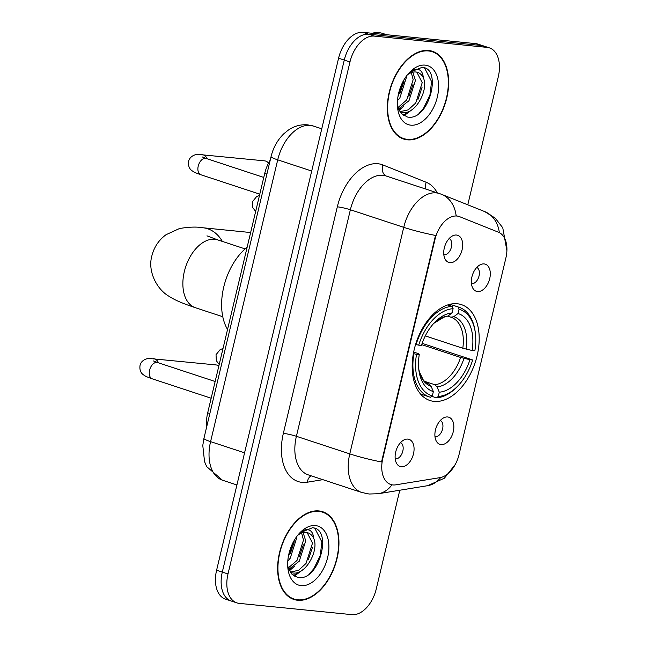 <?xml version="1.0" encoding="UTF-8"?>
<svg xmlns="http://www.w3.org/2000/svg" width="647" height="647" viewBox="0 0 647 647"><rect width="100%" height="100%" fill="white"/><g stroke="black" fill="none" stroke-linecap="round" stroke-linejoin="round"><path stroke-width="0.97" d="M434.064 401.375A50.458 31.137 108.2 0 0 476.265 359.028A50.458 31.137 108.2 0 0 461.473 304.64A50.458 31.137 108.2 0 0 457.316 303.758A50.458 31.137 108.2 0 0 415.107 346.105A50.458 31.137 108.2 0 0 429.899 400.493A50.458 31.137 108.2 0 0 434.064 401.375M484.118 263.919A14.283 8.815 -71.8 0 1 489.722 278.622A14.283 8.815 -71.8 0 1 477.535 291.546A14.283 8.815 -71.8 0 1 472.949 288.408A14.283 8.815 -71.8 0 1 472.456 274.975A14.283 8.815 -71.8 0 1 480.834 264.469A14.283 8.815 -71.8 0 1 484.118 263.919M471.445 283.637A8.573 5.289 108.2 0 0 471.736 283.677A8.573 5.289 108.2 0 0 478.804 276.819A8.573 5.289 108.2 0 0 476.79 267.413M447.659 416.967A14.283 8.815 -71.8 0 1 453.264 431.678A14.283 8.815 -71.8 0 1 441.076 444.594A14.283 8.815 -71.8 0 1 436.482 441.456A14.283 8.815 -71.8 0 1 435.997 428.031A14.283 8.815 -71.8 0 1 444.368 417.517A14.283 8.815 -71.8 0 1 447.659 416.967M434.986 436.685A8.573 5.289 108.2 0 0 435.277 436.725A8.573 5.289 108.2 0 0 442.346 429.875A8.573 5.289 108.2 0 0 440.332 420.461M456.499 235.039A14.283 8.815 -71.8 0 1 462.104 249.742A14.283 8.815 -71.8 0 1 449.916 262.666A14.283 8.815 -71.8 0 1 445.33 259.528A14.283 8.815 -71.8 0 1 444.837 246.095A14.283 8.815 -71.8 0 1 453.215 235.581A14.283 8.815 -71.8 0 1 456.499 235.039M443.826 254.756A8.573 5.289 108.2 0 0 444.117 254.797A8.573 5.289 108.2 0 0 451.185 247.938A8.573 5.289 108.2 0 0 449.172 238.533M407.885 439.111A14.283 8.815 -71.8 0 1 413.49 453.814A14.283 8.815 -71.8 0 1 401.302 466.738A14.283 8.815 -71.8 0 1 396.708 463.592A14.283 8.815 -71.8 0 1 396.223 450.166A14.283 8.815 -71.8 0 1 404.593 439.653A14.283 8.815 -71.8 0 1 407.885 439.111M395.212 458.82A8.573 5.289 108.2 0 0 395.503 458.869A8.573 5.289 108.2 0 0 402.571 452.01A8.573 5.289 108.2 0 0 400.558 442.597M395.762 484.838A25.71 15.86 -71.8 0 1 392.891 484.943A25.71 15.86 -71.8 0 1 390.772 484.49A25.71 15.86 -71.8 0 1 382.798 458.472L435.01 239.301A25.71 15.86 -71.8 0 1 459.071 216.486A25.71 15.86 -71.8 0 1 459.645 216.696L498.465 232.216A25.71 15.86 -71.8 0 1 505.873 258.024L459.071 454.469A25.71 15.86 -71.8 0 1 440 477.632L395.762 484.838M206.757 426.543A28.565 17.623 -71.8 0 1 207.695 412.794L264.728 173.388A28.565 17.623 -71.8 0 1 270.228 160.092M297.652 600.262A46.18 28.492 108.2 0 0 336.27 561.507A46.18 28.492 108.2 0 0 322.74 511.737A46.18 28.492 108.2 0 0 318.931 510.936A46.18 28.492 108.2 0 0 280.305 549.691A46.18 28.492 108.2 0 0 293.843 599.454A46.18 28.492 108.2 0 0 297.652 600.262M291.077 598.273A46.18 28.492 108.2 0 0 291.959 598.386A46.18 28.492 108.2 0 0 292.177 598.41M320.775 511.591A46.18 28.492 108.2 0 0 319.812 511.041M407.343 139.817A46.18 28.492 108.2 0 0 445.969 101.061A46.18 28.492 108.2 0 0 432.431 51.291A46.18 28.492 108.2 0 0 428.629 50.49A46.18 28.492 108.2 0 0 390.004 89.246A46.18 28.492 108.2 0 0 403.542 139.008A46.18 28.492 108.2 0 0 407.343 139.817M400.768 137.827A46.18 28.492 108.2 0 0 401.65 137.94A46.18 28.492 108.2 0 0 401.868 137.965M430.465 51.145A46.18 28.492 108.2 0 0 429.503 50.595M381.528 461.982L435.496 235.443A33.321 3.558 -166.6 0 1 403.744 227.34A38.084 23.502 -71.8 0 1 436.248 192.879A38.084 23.502 -71.8 0 1 439.394 193.542L386.016 175.96A38.084 23.502 108.2 0 0 382.878 175.297A38.084 23.502 108.2 0 0 350.375 209.757L296.399 436.296A38.084 23.502 108.2 0 0 308.215 474.849L361.592 492.424A38.084 23.502 -71.8 0 1 349.776 453.879A33.321 3.558 13.4 0 0 381.528 461.982M390.772 484.49L390.012 484.239M467.781 204.824L498.287 76.791A28.565 17.623 108.2 0 0 489.423 47.878L483.73 46.002A28.565 17.623 108.2 0 0 481.376 45.508L368.661 34.226A28.565 17.623 108.2 0 0 344.277 60.074L222.301 572.085A28.565 17.623 108.2 0 0 231.157 600.998A28.565 17.623 108.2 0 0 233.51 601.492M499.338 232.613A33.321 26.203 -68.2 0 0 484.7 211.585L441.44 194.286A33.321 26.203 -68.2 0 1 456.135 215.758L458.618 216.357M489.423 47.878A28.565 17.623 108.2 0 0 487.07 47.377L374.346 36.103A28.565 17.623 108.2 0 0 349.97 61.95L227.995 573.962A28.565 17.623 108.2 0 0 236.851 602.875A28.565 17.623 108.2 0 0 239.204 603.368L351.928 614.65A28.565 17.623 108.2 0 0 376.303 588.802L399.789 490.224M216.608 570.209A28.565 17.623 108.2 0 0 225.463 599.122L231.157 600.998A28.565 17.623 108.2 0 1 222.301 572.085L344.277 60.074A28.565 17.623 108.2 0 1 368.661 34.226L481.376 45.508A28.565 17.623 108.2 0 1 483.73 46.002L478.036 44.125A28.565 17.623 108.2 0 0 475.682 43.632L362.967 32.35A28.565 17.623 108.2 0 0 338.583 58.198L216.608 570.209L227.995 573.962M318.825 511.397A45.702 28.201 108.2 0 0 280.596 549.748A45.702 28.201 108.2 0 0 293.997 599.009A45.702 28.201 108.2 0 0 297.757 599.801A45.702 28.201 108.2 0 0 335.987 561.45A45.702 28.201 108.2 0 0 322.586 512.189A45.702 28.201 108.2 0 0 318.825 511.397M296.601 536.727L296.698 537.892L290.236 558.207L287.786 561.143M294.434 540.027L288.271 557.051M303.128 532.643L305.732 540.868L299.27 561.184L288.756 569.4M301.639 533.088L303.475 540.124L297.013 560.439L288.23 567.985M299.326 533.379C302.893 530.071 306.209 528.987 309.274 530.128C311.862 531.219 313.302 533.904 313.585 538.167A21.521 13.28 108.2 0 0 307.907 532.821A21.521 13.28 108.2 0 0 306.136 532.441A21.521 13.28 108.2 0 0 297.62 535.376M313.585 538.167C319.448 549.804 305.691 575.587 292.711 572.91L290.754 572.474M307.139 532.602L312.517 543.1L306.047 563.424L298.574 570.298L290.18 572.134M287.721 566.198L291.465 573.824L297.652 577.439C318.801 582.179 332.679 530.443 313.528 527.871L312.533 527.726L299.917 532.821M301.138 585.616A31.04 19.151 108.2 0 0 327.633 557.536A31.04 19.151 108.2 0 0 315.445 525.574A31.04 19.151 108.2 0 0 300.054 532.602A31.04 19.151 108.2 0 0 288.004 569.198A31.04 19.151 108.2 0 0 301.138 585.616M314.83 528.308L321.882 541.968L320.241 555.522L313.908 568.616L309.234 574.018M312.339 547.774L308.296 559.89M299.399 571.762L293.487 575.652M303.306 544.798L299.254 556.913M290.357 568.786L288.983 569.91M294.264 541.822L290.22 553.937M303.306 569.392L294.288 576.178M294.272 566.416L289.411 570.8M428.516 50.951A45.702 28.201 108.2 0 0 390.295 89.302A45.702 28.201 108.2 0 0 403.688 138.563A45.702 28.201 108.2 0 0 407.456 139.356A45.702 28.201 108.2 0 0 445.678 101.005A45.702 28.201 108.2 0 0 432.285 51.744A45.702 28.201 108.2 0 0 428.516 50.951M386.696 34.728L383.064 33.531A47.603 29.374 108.2 0 0 379.142 32.698A47.603 29.374 108.2 0 0 372.009 33.256M406.292 76.281L406.389 77.446L399.927 97.762L397.476 100.697M404.124 79.581L397.962 96.605M412.818 72.197L415.431 80.422L408.969 100.738L398.455 108.947M411.338 72.642L413.166 79.678L406.704 99.994L397.929 107.539M409.017 72.933C412.584 69.625 415.9 68.542 418.965 69.682C421.553 70.774 422.992 73.459 423.284 77.721A21.521 13.28 108.2 0 0 417.598 72.367A21.521 13.28 108.2 0 0 415.827 71.995A21.521 13.28 108.2 0 0 407.319 74.931M423.284 77.721C429.139 89.359 415.382 115.142 402.41 112.465L400 111.866M416.83 72.157L422.208 82.654L415.746 102.97L408.265 109.853L399.878 111.688M397.42 105.752L401.164 113.379L407.343 116.986C428.5 121.733 442.37 69.997 423.219 67.425L422.224 67.28L409.616 72.375M410.837 125.17A31.04 19.151 108.2 0 0 437.323 97.09A31.04 19.151 108.2 0 0 425.136 65.129A31.04 19.151 108.2 0 0 409.745 72.157A31.04 19.151 108.2 0 0 397.695 108.753A31.04 19.151 108.2 0 0 410.837 125.17M424.521 67.862L431.573 81.522L429.932 95.077L423.607 108.17L418.933 113.573M422.038 87.329L417.986 99.444M409.09 111.316L403.178 115.206M412.996 84.353L408.953 96.468M400.056 108.34L398.673 109.464M403.963 81.368L399.911 93.491M413.004 108.947L403.979 115.732M403.963 105.971L399.102 110.354M449.988 304.292L458.06 306.953L459.038 309.274A45.322 27.967 108.2 0 1 475.31 332.712A45.322 27.967 108.2 0 1 474.866 350.771L472.124 350.496A40.939 25.265 108.2 0 0 458.027 313.536L453.798 316.682L450.951 317.208L447.756 316.157M425.297 335.898L462.791 348.248L472.124 350.496M422.143 343.347L472.674 359.983A45.322 27.967 108.2 0 1 457.712 386.138A45.322 27.967 108.2 0 1 438.27 396.457L439.289 392.195A40.939 25.265 108.2 0 0 469.932 359.708L460.599 357.451L421.698 344.641M424.408 381.285L434.865 384.73L437.057 386.922L439.289 392.195M247.154 247.178A52.367 32.31 108.2 0 0 227.55 329.444M452.124 306.354A47.223 29.139 108.2 0 0 416.086 344.56L418.706 345.15A45.322 27.967 108.2 0 1 453.11 308.676L452.124 306.354L447.764 304.923M415.609 344.406L416.086 344.56M475.31 332.712L475.133 331.41A47.223 29.139 108.2 0 0 459.038 307.244A47.223 29.139 108.2 0 0 458.06 306.953M438.27 396.457L436.401 397.84A47.223 29.139 108.2 0 0 456.798 387.084L457.712 386.138M436.401 397.84L431.743 396.304M453.11 308.676L452.091 312.938A40.939 25.265 108.2 0 0 434.824 322.238A40.939 25.265 108.2 0 0 421.448 345.425L418.706 345.15M458.027 313.536L459.038 309.274M469.932 359.708L472.674 359.983M447.861 316.084A36.62 22.596 108.2 0 0 433.765 323.363L443.899 317.192L447.861 316.084L452.091 312.938M450.959 317.208L450.951 317.208A35.229 21.739 108.2 0 0 450.951 317.208L450.967 317.216A35.229 21.739 108.2 0 0 450.959 317.216A35.229 21.739 108.2 0 1 462.791 348.248M413.894 353.772A47.223 29.139 108.2 0 0 429.487 396.951A47.223 29.139 108.2 0 0 430.473 397.242L432.333 395.859A45.322 27.967 108.2 0 1 416.506 354.362L413.368 353.602M416.506 354.362L419.256 354.637A40.939 25.265 108.2 0 0 418.924 370.505A40.939 25.265 108.2 0 0 433.353 391.597L432.333 395.859M413.684 351.976L418.738 353.844L419.256 354.637M433.353 391.597L431.128 386.324L428.912 384.132A35.229 21.739 108.2 0 0 428.937 384.14M211.165 398.228L152.271 378.827C144.354 375.972 145.89 376.336 143.424 374.807C140.496 372.769 139.388 369.486 140.1 364.94C141.79 359.166 148.859 358.123 149.433 358.487L215.961 364.924A8.573 6.68 95.7 0 1 217.085 365.159A8.573 6.68 95.7 0 1 217.99 365.555A8.573 6.68 95.7 0 1 218.823 366.097M259.779 194.165L200.885 174.763C192.968 171.9 194.504 172.264 192.038 170.743C189.11 168.697 188.002 165.414 188.714 160.877C190.404 155.094 197.481 154.051 198.055 154.415L264.583 160.852A8.573 6.68 95.7 0 1 265.699 161.087A8.573 6.68 95.7 0 1 266.604 161.483A8.573 6.68 95.7 0 1 268.521 163.109M435.01 239.301L434.315 239.067M382.798 458.472L382.102 458.238M209.863 413.506L207.695 412.794M266.896 174.1L264.728 173.388M337.322 206.822A9.519 1.019 -166.6 0 1 350.375 209.757L403.744 227.34L349.776 453.879L296.399 436.296A9.519 1.019 -166.6 0 0 283.354 433.361L337.322 206.822A47.603 29.374 -71.8 0 1 377.953 163.748A47.603 29.374 -71.8 0 1 382.943 164.961L426.195 182.26A47.603 29.374 -71.8 0 1 437.259 192.838M361.592 492.424L369.089 494.017L378.301 493.734A33.321 24.966 -99.3 0 0 391.969 484.805M455.278 464.449L444.376 478.214L427.594 485.695A33.321 24.966 -99.3 0 0 440.72 477.486M322.853 479.67L307.365 482.193A47.603 29.374 -71.8 0 1 283.354 433.361M349.97 61.95L338.583 58.198M374.346 36.103L362.967 32.35M487.07 47.377L475.682 43.632M307.365 482.193A9.519 7.133 80.7 0 1 311.102 475.796M425.969 189.118A9.519 7.489 111.8 0 1 426.195 182.26M386.332 176.065A9.519 7.489 111.8 0 1 382.943 164.961M271.061 156.614C273.236 147.621 277.482 140.011 283.798 133.792L288.004 130.338C294.029 126.108 300.604 124.281 307.729 124.855L313.366 126.044A38.084 23.502 108.2 0 0 310.22 125.381A38.084 23.502 108.2 0 0 277.717 159.841L210.582 441.634A38.084 23.502 108.2 0 0 222.398 480.179L206.684 466.624L204.541 461.61L202.786 445.468L203.926 438.407L271.061 156.614A19.046 2.03 -166.6 0 0 277.717 159.841L311.7 171.034M244.566 452.827L210.582 441.634A19.046 2.03 -166.6 0 1 203.926 438.407M222.77 316.731L195.41 307.721A35.706 22.03 -71.8 0 1 184.33 271.578A35.706 22.03 -71.8 0 1 214.804 239.269A35.706 22.03 -71.8 0 1 217.748 239.891L206.967 235.84M195.41 307.721C181.556 303.047 174.722 300.006 169.037 296.302C157.423 289.807 147.33 271.894 151.867 255.856C154.099 247.049 158.83 239.997 166.069 234.691L179.454 228.545C188.884 226.911 196.745 226.652 203.029 227.776A35.706 27.837 95.7 0 1 222.333 241.404M434.865 384.73A35.229 21.739 108.2 0 0 460.599 357.451M466.18 349.162A36.62 22.596 108.2 0 0 453.798 316.682M437.057 386.922A36.62 22.596 108.2 0 0 463.988 358.373M428.921 384.132L424.885 381.738L423.275 380.007L419.402 371.928L418.738 368.96A36.62 22.596 108.2 0 0 431.128 386.324M152.271 378.827A8.573 5.289 -71.8 0 1 149.74 369.639A8.573 5.289 -71.8 0 1 156.922 362.401A8.573 5.289 -71.8 0 1 157.625 362.555L153.501 360.969M153.436 358.664A8.573 6.68 95.7 0 1 158.515 362.846M200.885 174.763A8.573 5.289 -71.8 0 1 198.362 165.567A8.573 5.289 -71.8 0 1 205.536 158.337A8.573 5.289 -71.8 0 1 206.247 158.483L202.115 156.898M202.05 154.593A8.573 6.68 95.7 0 1 207.129 158.774M459.071 216.486L458.011 216.138M484.7 211.585L495.19 218.112L502.759 227.76L506.9 250.712M378.301 493.734L427.594 485.695M441.44 194.286L439.394 193.542M236.851 602.875L231.157 600.998M313.366 126.044L321.761 128.81M222.398 480.179L236.915 484.967M290.115 597.731L293.997 599.009M318.712 510.912L322.586 512.189M399.814 137.285L403.688 138.563M400.008 111.882L400.444 112.028M428.403 50.466L432.285 51.744M203.029 227.776L250.64 232.54M450.037 304.276L459.038 307.244M420.493 393.991L429.487 396.951M245.116 248.909L217.748 239.891M218.84 366.016L217.99 365.555M215.152 381.504L157.625 362.555M268.764 162.656L266.604 161.483M263.766 177.432L206.247 158.483M223.005 348.523L220.215 349.558L216.025 354.718L216.341 360.735L219.212 364.471M259.471 195.475L256.681 196.502L252.484 201.662L252.799 207.687L255.67 211.415"/></g></svg>
